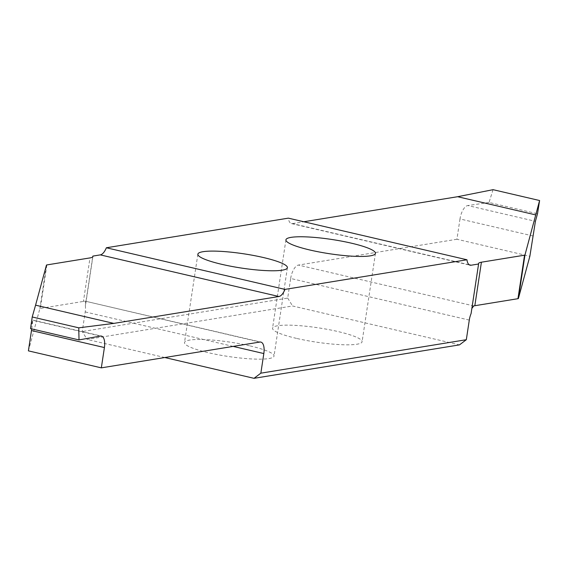 <?xml version="1.0" encoding="UTF-8"?>
<svg xmlns="http://www.w3.org/2000/svg" width="568" height="568" viewBox="0 0 568 568"><rect width="100%" height="100%" fill="white"/><g stroke="black" fill="none" stroke-linecap="round" stroke-linejoin="round"><path stroke-width="0.43" stroke-dasharray="2.84 2.13" d="M296.482 338.379A45.27 7.221 -171.4 0 1 272.555 328.212A45.27 7.221 -171.4 0 1 338.159 331.591A45.27 7.221 -171.4 0 1 362.086 341.751A45.27 7.221 -171.4 0 1 296.482 338.379M250.105 345.926A45.27 7.221 -171.4 0 1 274.024 356.086A45.27 7.221 -171.4 0 1 208.428 352.714A45.27 7.221 -171.4 0 1 184.501 342.547A45.27 7.221 -171.4 0 1 250.105 345.926M259.832 342.057L85.214 301.154L85.803 303.404L85.335 305.655A12.752 5.588 103.1 0 1 85.207 311.924L82.239 331.542L87.103 339.423L292.563 305.974L459.484 344.875M164.784 357.528L87.103 339.423M469.289 320.096L290.667 278.469L287.699 298.094L82.239 331.542M287.699 298.094L292.563 305.974M85.335 305.655L92.712 256.892M84.497 301.196A25.503 4.068 -171.4 0 1 83.425 301.416L90 257.907M28.4 350.861L39.866 308.63A3.827 0.611 -171.4 0 1 40.3 308.431L83.425 301.416M30.544 328.631L32.837 320.096L31.716 328.907M493.052 189.676L489.034 202.471L537.498 213.767M489.034 202.471L467.798 205.545L535.411 221.3M532.926 235.954L459.995 218.957A12.752 5.588 -76.9 0 1 467.798 205.545M459.995 218.957L456.92 239.263L529.859 256.26M456.92 239.263L298.42 265.071L473.762 305.932M469.175 264.773L292.492 223.6A12.752 5.588 -76.9 0 1 291.476 223.572A12.752 5.588 -76.9 0 1 288.338 218.147M292.492 223.6L303.823 221.754M290.667 278.469A12.752 5.588 -76.9 0 1 298.42 265.071M471.866 308.424L471.092 313.557M85.207 311.924L233.15 346.402M39.866 308.63L46.448 265.121M46.881 264.922L40.3 308.431M100.366 336.064L32.752 320.309M285.924 239.831L272.555 328.212M287.394 267.705L274.024 356.086M197.87 254.166L184.501 342.547M375.448 253.371L362.086 341.751M92.896 256.516L85.803 303.404M85.214 301.154L260.847 342.085M32.837 320.096L101.431 336.086M291.476 223.572L470.098 265.199M478.526 263.595L471.433 310.483"/><path stroke-width="0.85" d="M351.528 243.21A45.27 7.221 8.6 0 0 285.924 239.831A45.27 7.221 8.6 0 0 309.844 249.998A45.27 7.221 8.6 0 0 375.448 253.371A45.27 7.221 8.6 0 0 351.528 243.21M221.79 264.333A45.27 7.221 8.6 0 0 287.394 267.705A45.27 7.221 8.6 0 0 263.467 257.545A45.27 7.221 8.6 0 0 197.87 254.166A45.27 7.221 8.6 0 0 221.79 264.333M233.15 346.402L263.822 353.552L260.854 373.169L254.017 378.324L164.784 357.528M260.854 373.169L466.321 339.714L459.484 344.875L254.017 378.324M466.321 339.714L469.289 320.096A12.752 5.588 103.1 0 1 471.092 313.557L478.583 264.006L471.106 265.221L469.175 264.773M92.712 256.892L92.832 256.104L100.309 254.883L278.923 296.51A12.752 5.588 103.1 0 0 284.973 289.396L106.358 247.769L288.338 218.147L466.96 259.775A12.752 5.588 103.1 0 0 470.098 265.199A12.752 5.588 103.1 0 0 471.106 265.221M284.973 289.396L466.96 259.775M278.923 296.51L113.785 323.398L35.571 305.165L46.448 265.121A3.827 0.611 8.6 0 1 46.881 264.922L90 257.907A25.503 4.068 8.6 0 0 92.896 256.516A25.503 4.068 8.6 0 0 92.832 256.104M263.822 353.552A12.752 5.588 103.1 0 0 260.847 342.085A12.752 5.588 103.1 0 0 259.832 342.057L101.331 367.858L28.4 350.861L31.474 330.555L104.406 347.552A12.752 5.588 103.1 0 0 101.431 336.086A12.752 5.588 103.1 0 0 100.366 336.064L79.016 339.927L30.544 328.631L32.213 316.979L35.571 305.165M100.309 254.883A12.752 5.588 103.1 0 0 106.358 247.769M31.716 328.907L31.474 330.555M113.785 323.398L78.76 327.828L79.016 339.927M104.406 347.552L101.331 367.858M78.76 327.828L32.213 316.979M517.959 298.69L474.834 305.712L481.415 262.203L524.541 255.181A3.827 0.611 8.6 0 0 524.967 254.982L539.6 200.525L537.498 213.767L535.411 221.3L529.859 256.26L518.392 298.491A3.827 0.611 -171.4 0 1 517.959 298.69L524.541 255.181M303.823 221.754L457.63 196.713L493.052 189.676L539.6 200.525M457.63 196.713L535.844 214.938M471.866 308.424L473.762 305.932A25.503 4.068 -171.4 0 1 474.834 305.712M481.415 262.203A25.503 4.068 8.6 0 0 478.526 263.595A25.503 4.068 8.6 0 0 478.583 264.006M518.392 298.491L524.967 254.982"/></g></svg>
